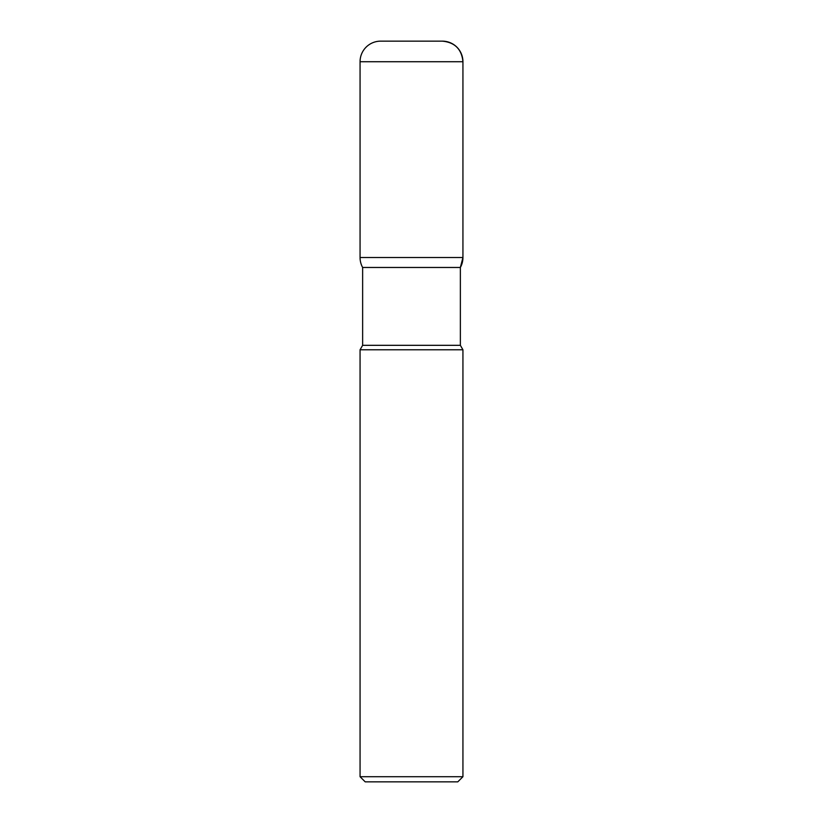 <?xml version="1.0" encoding="UTF-8"?>
<svg xmlns="http://www.w3.org/2000/svg" width="823" height="823" viewBox="0 0 823 823"><rect width="100%" height="100%" fill="white"/><g stroke="black" fill="none" stroke-linecap="round" stroke-linejoin="round"><path stroke-width="1.23" d="M442.363 41.15A20.575 20.575 0 0 1 462.938 61.725C461.713 49.226 454.862 42.374 442.363 41.15L380.638 41.15A20.575 20.575 0 0 0 360.062 61.725L360.062 257.517A20.575 20.575 0 0 0 362.634 267.475L362.634 345.321L360.062 349.775L360.062 776.706L462.938 776.706L462.938 349.775L460.366 345.321L460.366 267.475L462.938 257.517L462.938 61.725L462.938 257.517A20.575 20.575 0 0 1 460.366 267.475L362.634 267.475L460.366 267.475M360.062 349.775L462.938 349.775M462.938 776.706L457.794 781.85L365.206 781.85L360.062 776.706M362.634 345.321L460.366 345.321M462.938 61.725L360.062 61.725M360.062 257.517L462.938 257.517"/></g></svg>
